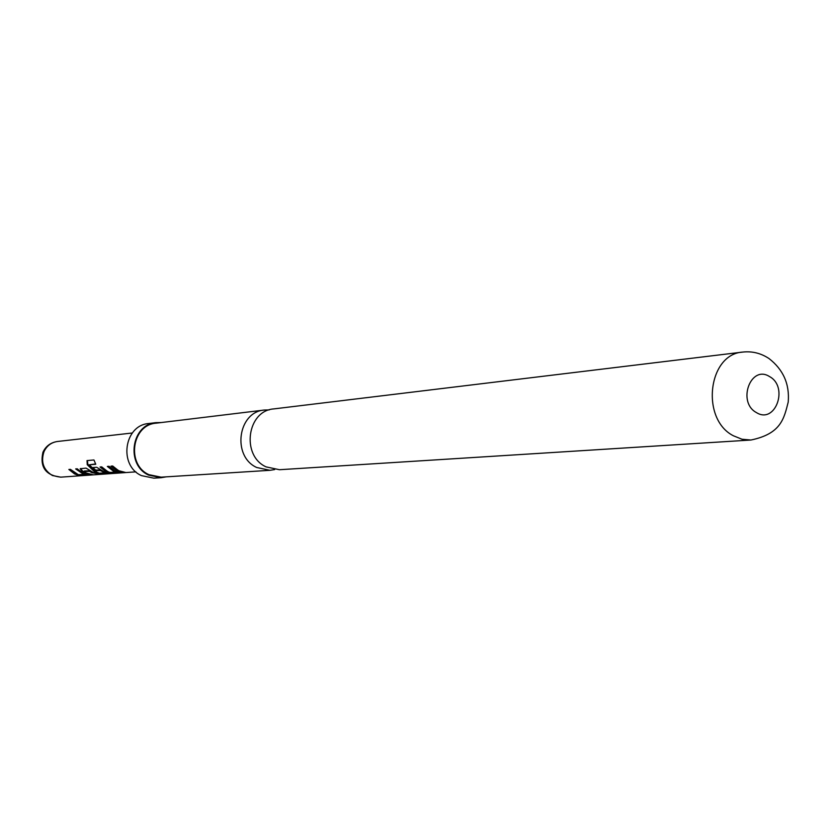 <?xml version="1.0" encoding="UTF-8"?>
<svg xmlns="http://www.w3.org/2000/svg" width="830" height="830" viewBox="0 0 830 830"><rect width="100%" height="100%" fill="white"/><g stroke="black" fill="none" stroke-linecap="round" stroke-linejoin="round"><path stroke-width="1.25" d="M274.689 469.562L269.999 470.309L256.709 467.498C231.767 456.334 237.868 411.742 264.459 410.03L269.2 409.916M83.218 473.422L76.526 468.857M76.267 473.878L69.73 469.396M86.31 474.532L79.722 474.708M93.759 472.727L89.899 470.724L89.516 471.336L83.996 471.565L86.32 473.027L93.157 474.77L84.722 473.152L82.056 471.523L80.199 468.732L86.071 468.11L93.334 472.519L100.222 474.272L91.715 472.644L89.516 471.336M86.745 473.235L82.45 470.921L82.056 471.523M103.553 471.502L100.679 469.905L95.668 470.102L92.836 467.57M98.065 472.737L95.46 471.72L87.845 464.323L87.233 464.696L87.026 460.588L93.946 459.965L95.761 464.271L89.287 464.8L96.986 472.249L99.289 473.193L105.016 472.893L100.306 470.537L95.274 470.714L91.943 467.643L96.643 467.269L103.999 471.741L109.653 473.567L103.615 474.034L98.044 473.494L95.17 472.395L87.233 464.696M107.454 473.017L100.503 473.214M115.858 471.367L112.776 469.977L108.263 466.356M108.056 471.71L100.949 466.927M118.42 472.239L111.261 472.436M119.24 470.973L111.874 466.066M74.513 473.899L68.859 469.469L70.405 469.344L78.331 474.698L83.789 474.418L75.655 468.929L77.221 468.805L82.927 473.287L88.488 475.071L82.741 475.507L77.325 474.978L74.513 473.899M105.887 471.606L100.056 467L101.717 466.875L107.558 471.482L109.882 472.426L115.744 472.114L113.233 471.056L107.361 466.429L109.052 466.294L114.934 470.942L120.62 472.789L114.426 473.266L108.782 472.727L105.887 471.606M116.864 470.797L110.971 466.138L112.672 466.004L118.576 470.672L125.631 472.478L116.864 470.797M266.067 466.875L279.451 469.718L750.922 440.025L742.01 439.236L733.44 435.792C700.447 419.223 707.928 354.026 742.829 352.065L273.858 408.9C247.081 410.611 240.949 455.608 266.067 466.875M166.135 476.856L161.134 477.707L148.736 475.154C125.475 464.997 131.233 424.286 156.071 422.636L161.134 422.553M161.134 477.707L153.809 478.163L141.494 475.632C118.379 465.557 124.095 425.157 148.778 423.518L156.071 422.636M269.999 470.309L161.124 477.167L148.944 474.667C126.129 464.696 131.783 424.763 156.154 423.165L264.459 410.03M115.93 471.399L115.744 472.114M108.938 472.083L108.782 472.727M114.447 472.519L114.426 473.266M95.585 463.949L89.287 464.8M87.845 464.323L87.42 460.536M98.21 472.799L98.044 473.494M103.626 473.297L103.615 474.034M95.668 470.102L95.274 470.714M100.679 469.905L100.306 470.537M105.182 472.27L105.016 472.893M82.45 470.921L80.614 468.535M89.899 470.724L84.38 470.963L83.996 471.565M83.965 473.754L83.789 474.418M77.47 474.397L77.325 474.978M82.761 474.791L82.741 475.507M135.902 471.855L60.735 477.157L52.404 475.517C43.43 469.925 40.629 461.957 44.011 451.645C46.812 445.783 51.294 442.4 57.457 441.487C50.796 442.473 45.992 445.98 43.046 452.018M756.452 412.593C736.833 402.228 750.756 364.339 769.566 376.592C788.936 386.956 775.355 424.555 756.452 412.593M132.333 432.99L57.457 441.487M750.922 440.025C781.082 433.779 783.997 418.611 788.22 402.062C789.704 384.124 783.292 369.62 768.985 358.529C760.923 353.207 752.208 351.049 742.829 352.065M42.932 452.267C39.684 467.083 45.619 475.383 60.735 477.157"/></g></svg>
